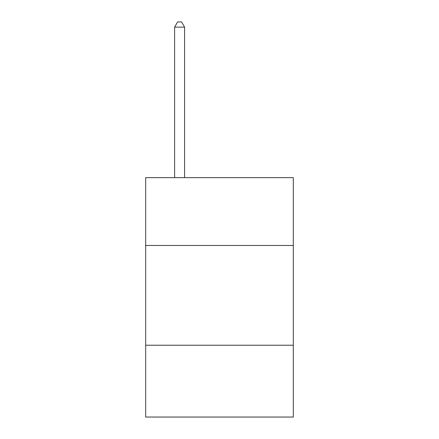 <?xml version="1.0" encoding="UTF-8"?>
<svg xmlns="http://www.w3.org/2000/svg" width="439" height="439" viewBox="0 0 439 439"><rect width="100%" height="100%" fill="white"/><g stroke="black" fill="none" stroke-linecap="round" stroke-linejoin="round"><path stroke-width="0.66" d="M293.318 245.478L293.318 177.641L145.682 177.641L145.682 245.478L293.318 245.478L293.318 417.05L145.682 417.05L145.682 245.478M293.318 345.23L145.682 345.23M184.589 177.641L184.589 27.136L174.612 27.136L174.612 177.641M174.612 27.136L177.603 21.95L181.592 21.95L184.589 27.136"/></g></svg>
